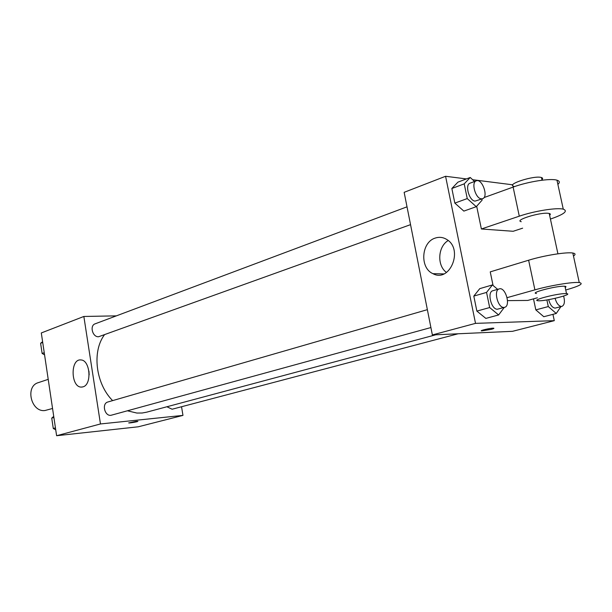 <?xml version="1.0" encoding="UTF-8"?>
<svg xmlns="http://www.w3.org/2000/svg" width="612" height="612" viewBox="0 0 612 612"><rect width="100%" height="100%" fill="white"/><g stroke="black" fill="none" stroke-linecap="round" stroke-linejoin="round"><path stroke-width="0.92" d="M48.21 379.348L38.319 382.645C24.832 386.279 31.12 412.549 45.02 410.514L52.548 408.472M181.542 406.751L182.965 415.395L138.289 426.793L56.61 435.721L41.302 332.951L83.852 316.465L116.372 315.861M127.395 410.79L136.874 413.054L142.068 413.016L146.543 412.205L435.866 334.779M104.392 334.871C91.823 351.655 95.694 383.778 112.631 400.615M182.965 415.395L100.467 423.955L83.852 316.465M407.018 206.818L95.143 323.825C89.413 325.584 92.542 337.311 98.593 336.745L410.545 224.65M166.892 406.758L172.117 409.229L458.128 333.777M430.909 327.55L111.56 415.135C104.989 417.292 101.194 403.553 107.919 401.977L427.367 309.664M100.467 423.955L56.61 435.721M82.964 386.861L81.327 387.09C70.701 387.342 70.212 358.571 80.868 359.948C90.209 359.887 92.16 384.757 82.964 386.861M136.116 421.362L137.754 421.293C139.146 421.5 129.736 423.198 128.765 422.915L136.116 421.362M137.845 421.339C135.374 422.173 132.345 422.701 128.765 422.907L128.673 422.861M89.161 374.865L88.947 371.14M552.942 314.339L554.288 320.665L512.519 331.322L432.37 334.94L404.149 192.329L445.574 176.279L466.413 178.926M55.723 429.792L53.282 428.492L51.737 418.111L53.726 416.374M55.44 427.895L53.282 428.492M53.894 417.483L51.737 418.111M44.561 354.853L42.121 353.453L40.606 343.263L42.603 341.687M44.24 352.688L42.121 353.453M42.718 342.468L40.606 343.263M504.265 307.431L498.635 314.95L489.669 307.545L486.555 292.414L492.431 284.932L497.648 289.354M499.262 288.887L492.821 290.746C486.815 291.939 491.283 309.825 497.449 309.205L504.609 307.331C511.066 306.008 505.451 286.638 499.262 288.887C493.28 290.065 497.778 308.035 503.921 307.431L504.609 307.331M492.431 284.932L479.747 288.65L473.81 296.093L479.747 288.65M498.635 314.95L485.844 318.401L476.87 311.095L473.81 296.093L486.555 292.414M489.669 307.545L476.87 311.095L473.81 296.093M481.873 198.969L482.111 200.139L476.258 206.688L467.247 198.579L464.217 183.852L470.223 177.48L474.568 181.481M476.289 180.831L470.031 183.179C464.607 184.663 469.213 200.973 475.103 201.103L482.623 198.701C488.774 196.949 482.126 178.191 476.289 180.831C470.88 182.307 475.516 198.693 481.384 198.839L482.623 198.701M470.223 177.48L457.914 182.147L451.855 188.504L457.914 182.147M476.258 206.688L463.85 211.102L454.831 203.1L451.855 188.504L464.217 183.852M467.247 198.579L454.831 203.1L451.855 188.504M560.883 306.666L556.254 313.482L548.298 306.566L546.883 299.949M548.681 299.651C550.119 304.845 552.261 307.668 555.107 308.119L561.946 306.382C564.501 305.044 565.067 301.609 563.629 296.063M556.254 313.482L543.793 316.718L535.821 309.886L533.496 298.863L535.821 309.886L548.298 306.566M555.084 298.365C556.576 303.353 558.679 306.054 561.403 306.459L561.946 306.382M481.307 330.786L491.069 329.409L493.907 328.315M491.069 329.417L481.682 330.924C478.63 330.763 491.031 327.894 493.524 328.185C494.412 328.323 493.586 328.736 491.069 329.417M554.288 320.665L475.516 323.365L432.37 334.94L404.149 192.329M512.519 331.322L432.37 334.94M435.285 238.06C439.263 236.768 443.065 237.227 446.699 239.445C463.774 249.245 449.904 283.088 432.967 273.679C419.564 268.079 421.217 242.107 435.285 238.06M475.516 323.365L445.574 176.279M448.183 240.531C437.787 246.598 436.8 265.639 446.492 272.462M472.655 179.721L512.779 184.816M463.85 211.102L454.831 203.1M485.844 318.401L476.87 311.095M543.793 316.718L535.821 309.886M522.633 228.177L513.17 231.282L481.376 228.98L476.672 206.229M537.39 297.792L527.743 300.438L507.524 300.622M573.475 256.03C575.754 254.5 575.532 253.506 572.824 253.031C566.559 251.83 543.747 255.533 528.623 260.222L490.243 271.873L493.058 285.46M521.256 221.697C513.789 220.312 539.623 212.188 548.23 213.29L549.216 213.45C550.563 213.795 550.693 214.414 549.614 215.302M484.031 197.577L513.124 187.088L519.29 216.181L481.376 228.98M519.29 216.181C534.222 211.018 556.92 207.399 563.269 209.166C568.273 211.056 564.034 214.345 550.548 219.02L550.425 219.058M536.472 293.485C529.128 292.98 555.459 285.972 563.958 286.225L564.93 286.271C566.245 286.431 566.337 286.844 565.197 287.502M507.103 297.662L534.903 289.858C550.157 285.49 573.046 281.727 579.25 282.553C584.1 283.555 579.633 286.026 565.863 289.973L565.74 290.004M565.549 293.592L566.521 293.63C574.293 294.181 544.275 301.609 538.009 300.729C530.681 300.316 557.065 293.423 565.549 293.592M513.124 187.088C527.934 181.611 550.555 178.061 556.966 180.188C559.735 181.037 560.041 182.445 557.884 184.419M541.934 179.691C542.982 178.689 542.821 177.97 541.467 177.534C534.651 175.086 505.742 184.311 513.751 186.293M565.067 286.286L565.312 287.433M528.623 260.222L534.903 289.858M549.354 213.481L549.729 215.21M82.352 387.013L81.327 387.09M432.967 273.679L443.861 273.908M557.922 253.804L549.216 213.45M566.521 293.63L564.93 286.271M541.467 177.534L542.041 180.211M572.824 253.031L579.25 282.553M556.966 180.188L563.269 209.166"/></g></svg>
